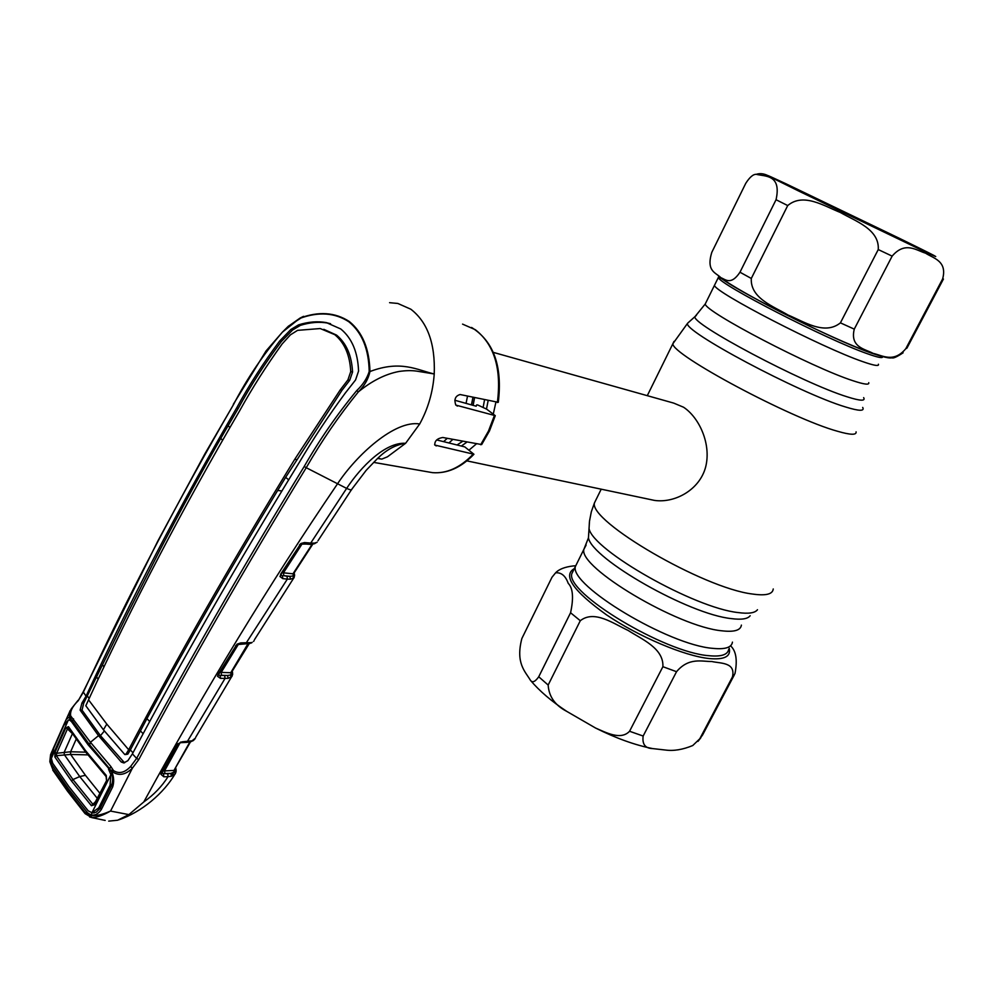 <?xml version="1.0" encoding="UTF-8"?>
<svg xmlns="http://www.w3.org/2000/svg" width="995" height="995" viewBox="0 0 995 995"><rect width="100%" height="100%" fill="white"/><g stroke="black" fill="none" stroke-linecap="round" stroke-linejoin="round"><path stroke-width="1.49" d="M712.83 648.354C668.429 645.046 569.364 585.259 575.371 566.528L577.486 562.262L575.371 566.528C569.364 585.259 668.429 645.046 712.83 648.354C725.081 649.598 731.623 647.521 732.457 642.123C731.623 647.521 725.081 649.598 712.83 648.354M715.131 283.985L714.472 285.329C714.422 292.12 821.746 347.603 862.69 361.608C874.07 365.613 879.319 366.496 878.411 364.232C879.319 366.496 874.07 365.613 862.69 361.608C821.746 347.603 714.422 292.12 714.472 285.329L715.131 283.985M649.735 499.403L654.436 500.398C674.635 503.383 699.746 490.013 705.716 466.742C711.388 443.832 699.186 417.527 683.54 407.216L673.702 403.099L493.309 352.379M467.513 396.134L466.058 403.385M447.24 438.347L443.608 441.656M472.948 397.303L471.431 404.89M452.824 439.417L448.919 442.962M495.883 402.229L493.309 414.019M476.344 443.919L469.006 450.138M745.752 183.329C749.732 177.122 753.265 174.125 756.324 174.324C764.919 176.563 781.734 174.237 776.05 199.721L739.981 272.22C730.964 285.714 725.454 279.384 720.89 277.692C716.014 272.593 705.865 271.548 711.823 252.295L745.752 183.329M787.717 205.555C803.413 192.284 824.382 206.189 840.352 212.482C855.128 221.039 879.617 229.186 878.249 249.558L840.414 322.853C824.532 335.676 803.761 321.46 788.152 315.079C773.65 306.435 750.143 298.276 751.3 278.463L787.717 205.555L776.05 199.721M892.142 256.125C905.139 240.852 916.606 250.578 925.561 253.178C933.31 258.302 947.551 260.889 942.626 278.948L905.773 348.735C893.51 363.287 882.378 355.352 873.112 353.374C865.227 349.009 849.78 347.454 854.27 329.134L892.142 256.125L878.249 249.558M798.065 189.709L919.877 248.812L798.065 189.709M943.384 279.122L906.905 348.188L905.773 348.735M699.783 738.787L692.756 745.529C682.757 749.67 673.652 751.163 665.431 750.031L652.496 748.576C645.183 748.339 642.073 744.16 643.156 736.039L676.538 671.7C688.901 657.036 701.997 661.663 711.786 661.501C720.517 663.541 735.939 662.098 732.419 676.986L699.783 738.787L702.569 735.019L734.26 675.02M732.419 676.986L734.957 673.702C737.581 660.158 736.113 650.854 730.529 645.792M629.561 731.263L662.894 666.7C663.864 648.193 641.588 639.188 628.094 630.42C613.542 623.654 594.363 609.599 580.296 620.718L548.158 685.045C548.879 696.562 555.073 705.343 566.752 711.375L595.632 728.066C605.768 732.357 620.669 740.666 629.561 731.263L643.156 736.039M538.73 676.774L570.57 612.758C573.767 598.007 572.983 588.194 568.22 583.331C565.496 575.794 561.279 572.287 555.596 572.822L552.001 577.249L521.865 638.516C515.41 663.23 525.149 671.351 530.497 680.381C532.462 682.98 535.198 681.786 538.73 676.774L548.158 685.045M575.458 565.807L573.431 565.919C564.936 566.901 558.991 569.202 555.596 572.822M124.562 762.817L100.458 735.666L98.517 735.641L121.228 761.996L123.753 762.929L127.857 760.69L132.41 753.849L136.638 758.414C187.035 664.038 242.904 566.727 304.209 466.481C319.482 439.815 336.994 414.517 356.732 390.587C362.852 384.829 367.006 378.498 369.195 371.57L369.966 371.533C401.035 359.717 417.539 370.19 434.23 373.971C435.35 343.661 427.539 322.069 410.823 309.209L397.838 303.463L389.58 302.679M231.226 672.632L231.922 676.488L232.718 674.001L231.798 671.899M238.638 643.889L221.213 672.396L230.74 672.732L247.929 643.802M231.922 676.488L228.129 678.379L227.556 675.481L230.616 674.983L231.536 672.11M228.129 678.379L220.48 678.366L217.495 676.264L218.054 674.523L237.009 644.175L240.827 642.894L251.001 642.646L248.787 643.205M251.001 642.646L250.093 643.417M252.195 642.297L251.362 643.031M219.858 672.471L221.213 672.396L221.499 675.282L220.193 675.481L227.556 675.481L221.499 675.282M218.477 675.107L220.193 675.481L220.48 678.366M231.039 677.185L230.616 674.983M217.495 676.264L218.465 674.921M235.628 645.705L236.312 645.345M240.827 642.894L239.633 643.79M293.923 573.232L294.644 574.961L294.047 577.809L290.453 579.227L287.344 579.102L245.616 643.889M253.563 641.402L254.111 640.68M294.047 577.809L293.575 573.68M293.239 578.356L293.475 574.09M290.453 579.227L289.881 576.316L292.853 576.055L293.786 573.257M282.779 578.63L279.931 576.503L280.851 575.098L282.481 575.769L282.779 578.63L287.344 579.102L287.045 576.242L289.881 576.316L283.762 575.682L283.463 572.822L292.978 573.817L311.957 544.539L302.206 543.73L283.463 572.822L282.145 572.747M283.762 575.682L287.045 576.242M280.851 575.098L280.938 574.326M312.853 544.041L312.231 544.091M279.931 576.503L281.199 574.053M280.59 574.264L299.943 544.962M299.47 544.949L300.938 543.494L299.893 544.775M300.938 543.494L304.495 542.561L303.114 543.519M304.495 542.561L310.726 543.071L309.333 544.029M356.732 390.587L358.324 391.918C338.835 415.91 321.472 441.171 306.236 467.712L346.633 488.396L310.726 543.071L314.694 543.083L313.512 543.954L300.938 544.116M314.694 543.083L317.119 542.25L314.034 543.767M375.637 460.449L366.16 470.349L351.782 489.241C351.981 490.311 350.265 490.025 346.633 488.396C360.936 466.767 385.252 442.029 405.624 443.285C395.027 444.777 385.028 450.499 375.65 460.449M304.209 466.481L306.236 467.712C244.919 567.909 189.087 665.207 138.753 759.595L132.372 768.202L110.544 811.074L128.877 814.606L143.815 801.933C205.219 689.386 269.72 583.456 337.305 484.13C356.558 454.902 394.903 419.878 419.703 423.969L405.624 443.285L387.465 456.804L381.806 459.105L377.988 458.484M377.913 458.459L381.806 459.105M381.794 459.093L377.864 458.508M315.763 542.909L314.532 543.755M314.955 543.046L314.258 543.618M471.593 327.454C493.707 341.385 502.612 366.347 498.296 402.316L460.088 394.53C455.275 395.973 453.857 399.492 455.859 405.114L495.261 415.649L486.617 409.132L477.625 404.94L476.617 404.928L476.195 406.221L454.839 400.251M495.212 415.835L489.453 430.972L481.679 444.566L442.8 437.489C437.215 438.409 434.554 440.934 434.803 445.063L473.931 454.255L464.802 446.904L436.693 439.939M289.135 325.751L300.08 318.064C318.748 311.149 335.166 312.306 349.32 321.522C362.491 332.255 369.369 348.922 369.966 371.533C368.399 378.946 364.518 385.749 358.324 391.918C371.844 380.886 385.388 374.07 398.958 371.483C405.637 370.488 411.607 370.376 416.855 371.147L434.23 373.971C432.937 391.943 428.099 408.609 419.703 423.969M282.356 332.193L288.363 326.223L303.55 316.348L300.08 318.064L282.393 332.156C263.277 354.469 246.947 378.66 233.427 404.716C177.433 501.393 127.397 597.211 83.344 692.197L78.219 700.729C72.361 706.438 69.861 711.5 70.707 715.94L90.445 742.282L110.843 766.498L113.442 770.528L112.423 771.71C118.716 776.15 125.358 774.981 132.372 768.202L130.606 766.511L136.638 758.414L138.753 759.595M369.195 371.57C368.809 349.183 362.056 332.591 348.909 321.808C334.905 312.641 318.524 311.51 299.769 318.425M132.41 753.849C182.309 659.598 237.904 562.536 299.172 462.638C313.238 438.857 328.599 415.686 345.228 393.124L355.563 379.953L358.561 371.085C357.827 352.13 351.882 338.089 340.738 328.959L326.335 322.604C317.641 321.037 308.4 321.783 298.599 324.855L300.378 325.365L292.592 330.004L281.361 341.484C265.292 362.802 250.914 385.102 238.253 408.385L220.778 438.347C201.973 471.207 181.836 508.134 160.394 549.128L127.422 613.89L83.692 703.204L82.038 710.156L100.458 735.666L104.375 730.977M288.724 479.864L285.64 477.364L341.919 390.376L349.68 380.326L352.553 372.03C351.695 355.513 346.36 343.2 336.534 335.091L334.743 334.643C344.531 342.74 349.867 355.053 350.737 371.608L347.914 379.891L349.68 380.326M106.788 724.086L103.418 729.795L85.819 705.754L88.543 699.833L106.788 724.086L128.678 749.745C178.192 655.68 233.551 558.867 294.756 459.292L340.203 389.953L347.914 379.891M103.418 729.795L124.81 754.558L126.228 753.812L128.678 749.745M126.228 753.812L127.82 754.135L130.37 749.907L146.937 718.639C186.886 644.287 230.467 568.232 277.667 490.46L281.946 490.97M127.82 754.135L125.544 754.558M88.543 699.833C132.497 604.375 182.819 508.109 239.509 411.034C252.32 387.876 266.56 365.488 282.207 343.872L290.403 334.855L297.567 330.352L320.216 328.549L334.743 334.643M323.823 329.333L336.534 335.091M285.64 477.364L277.667 490.46M146.937 718.639L149.648 721.462M143.106 733.676L140.407 730.89M128.629 749.844L130.37 749.907L132.969 752.78M109.786 768.886L89.326 744.459L90.445 742.282L98.517 735.641L80.11 710.107L81.913 703.092L86.03 696.189C130.046 600.968 180.244 504.913 236.611 408.025C249.31 384.742 263.65 362.416 279.657 341.036L290.814 329.532L298.599 324.855M89.14 698.515L87.684 696.4L85.98 696.289M220.778 438.347L222.482 440.163M104.002 666.936L102.56 664.847M96.726 677.11L98.157 679.249M330.564 323.711L328.114 323.139C319.37 321.559 310.129 322.305 300.378 325.365M229.833 427.415L228.079 425.636M86.03 696.189L83.207 691.848L157.795 541.106L204.721 454.143L233.427 404.716M70.272 718.776L69.936 719.522M93.53 812.467L94.003 813.089M113.442 770.528C118.977 774.122 124.698 772.792 130.606 766.511M109.997 769.123L89.326 744.471L72.436 720.927L73.543 718.85M112.472 769.483L111.03 770.951L111.353 771.71L112.472 769.483M110.843 766.498L109.724 768.762M90.445 742.282L89.649 744.932M89.363 744.558L72.448 720.927M72.473 721.014L70.832 719.82L71.341 716.91L70.247 718.452L72.809 721.524M69.687 717.009L68.966 713.328L64.028 724.173L66.354 719.236L70.707 715.94M78.033 700.368L71.391 708.714L68.966 713.328L70.123 710.617M64.028 724.161L53.954 746.897L63.954 724.298M51.902 751.511L50.558 754.732L50.384 760.528L51.255 753.203L53.805 747.17M67.399 789.918L67.287 790.888L84.737 813.201L84.849 812.169L67.399 789.918L52.436 768.513L49.837 761.511L50.558 754.732L53.954 746.897M68.667 720.019L70.048 719.621L69.364 717.718M112.696 786.846L111.527 785.528C112.995 781.187 113.032 776.983 111.664 772.904L112.062 772.418C113.965 777.393 114.164 782.207 112.696 786.846L101.341 809.482C98.356 813.898 94.886 815.713 90.918 814.942L87.535 812.803L68.083 788.376L51.802 764.769L50.384 760.528L51.578 759.894M101.341 809.482L100.532 807.654M84.849 812.169L90.607 815.626L91.963 813.151L96.291 812.144L99.985 808.599M111.527 785.528L100.234 808.064L96.291 812.144M52.436 768.513L49.874 761.822M67.672 791.411L52.723 770.03M110.544 811.074L110.184 811.199C102.385 814.669 95.856 816.136 90.607 815.626L91.677 817.554L85.097 813.649M110.196 811.223C103.206 815.216 97.236 817.355 92.299 817.629L89.649 816.994M105.171 820.415L91.789 817.591M112.062 772.418L112.423 771.71M108.704 821.124L117.646 820.228L128.877 814.606M175.269 773.899L171.426 776.249L170.841 773.401L175.07 771.598L175.269 773.899L176.127 771.486L175.145 769.309M178.068 743.825L182.272 741.797L192.01 740.84L195.517 738.016M182.01 742.233L178.18 743.725M186.761 742.369L181.301 742.631L180.966 741.984M163.118 770.963L173.976 770.441L189.883 741.959M180.282 742.369L164.635 770.715L164.909 773.575L163.528 773.923L163.789 776.796L160.879 774.272L161.202 773.476L177.906 743.7M161.799 773.351L167.769 773.799L168.043 776.66L163.789 776.796M161.824 773.326L160.879 774.272M171.426 776.249L168.043 776.66C161.961 786.361 153.889 794.781 143.815 801.933M167.769 773.799L170.841 773.401L164.909 773.575M189.846 741.362L191.139 741.598L186.836 742.369L224.994 678.515L224.721 675.63M181.301 742.631L182.272 741.797M191.139 741.598L192.01 740.84M191.251 741.561L193.49 740.243M192.843 740.889L194.809 739.173M173.876 772.655L173.976 770.441L190.53 741.797M112.161 769.732L113.119 770.802M173.54 772.779L171.662 775.441M177.719 744.372L176.961 744.919M161.986 772.866L161.202 773.476M231.549 673.889L230.765 675.17M68.344 720.044L51.379 758.339L53.767 748.128L63.829 725.392L68.344 720.044L69.774 720.218L74.488 723.974L71.416 721.537M51.379 758.339L52.673 763.19L68.891 786.61L88.219 810.863L91.963 812.691L110.893 774.682L110.059 785.229L112.124 784.072M111.03 771.038L88.169 744.882L92.087 747.954M111.552 770.503L112.497 771.573M112.273 772.008L111.179 771.15M101.005 806.535L98.754 807.816L110.059 785.229M91.963 812.691L98.754 807.816M108.492 769.06L110.893 774.682M76.167 739.235L70.62 751.76L70.62 754.434L85.433 775.316L99.699 793.052M94.55 803.637L94.525 804.756L91.416 805.714L71.466 780.938L54.874 756.996L55.011 752.257L65.807 727.855L68.468 726.673L68.779 728.315M85.408 751.735L68.705 728.253M68.468 726.673L85.495 750.578L106.229 775.404L106.564 780.59L94.525 804.756M85.806 752.195L85.495 750.578M106.166 776.635L85.707 752.12M106.577 779.495L106.229 775.404M72.175 733.427L67.449 728.9L56.653 753.29L70.496 751.76L70.62 754.434L56.342 755.69L72.933 779.545L79.737 776.573L97.162 798.164M85.433 775.316L79.737 776.573L64.314 754.658L64.153 752.332L64.339 754.658M70.496 751.76L85.744 752.17M64.153 752.332L72.299 733.962M55.011 752.257L56.653 753.29L56.342 755.69L54.874 756.996M95.346 801.846L92.858 804.271L93.804 804.52M71.466 780.938L72.933 779.545L92.858 804.271L91.416 805.714M94.202 804.134L106.564 780.59M106.415 779.607L106.117 776.535L85.371 751.648L68.332 727.643L67.449 728.9L65.807 727.855M88.169 744.882L71.441 721.562M750.168 615.731C747.705 618.965 741.424 619.922 731.337 618.604C689.075 614.388 592.224 559.128 588.443 537.897L588.866 531.492M741.399 625.109C740.666 630.332 734.198 632.235 721.984 630.818C677.794 626.887 578.232 567.337 583.891 549.315L586.13 545.049M757.481 609.724C754.994 613.032 748.514 613.977 738.054 612.559C694.199 607.945 592.958 550.347 589.052 528.668L589.388 522.275M773.239 588.978C772.692 594.301 765.702 595.968 752.27 594.003C703.154 588.057 588.903 521.243 594.438 502.923L596.49 498.744M856.086 431.855C856.633 435.188 850.476 435.002 837.603 431.283C790.714 418.485 671.14 354.394 672.894 343.698L674.001 341.409M862.69 407.428C864.829 411.308 859.158 411.171 845.688 407.017C799.482 393.311 681.227 330.104 687.657 323.188L689.013 321.957M863.648 397.627C865.712 401.234 860.265 400.985 847.33 396.868C803.015 383.311 689.348 322.902 695.095 316.509L696.376 315.39M868.734 382.665C869.518 385.14 864.182 384.468 852.74 380.65C811.559 367.391 704.783 311.597 705.244 303.985L706.002 302.443M484.553 399.791L483.122 407.428M462.687 441.295L457.028 444.976M488.147 400.562L486.493 409.069M466.904 442.103L461.344 446.046M473.06 397.316L471.58 404.928M474.603 397.652L473.11 405.363M785.901 183.752C758.078 170.73 762.518 173.242 799.221 191.301L921.731 250.193C948.111 262.543 935.387 255.902 899.567 238.402L785.901 183.752M719.771 276.971C731.81 288.612 831.658 339.084 869.468 352.404M840.414 322.853L854.27 329.134M739.981 272.22L751.3 278.463M871.035 352.976L872.13 353.362M882.577 356.645C883.112 358.548 877.889 357.516 866.894 353.561C826.061 339.245 718.489 283.886 718.365 277.456L718.751 276.237M943.434 279.035L942.626 278.948M729.236 648.267C731.089 656.451 724.472 659.884 709.36 658.566C684.523 656.078 638.703 636.7 606.49 614.835C573.132 590.843 562.411 575.421 574.351 568.593M573.953 569.414L571.802 573.742C565.658 592.771 664.511 652.658 708.987 655.705C721.263 656.887 727.83 654.735 728.713 649.262M676.538 671.7L662.894 666.7M580.296 620.718L570.57 612.758M497.363 402.54C501.679 368.834 494.328 344.544 475.312 329.693L462.563 324.121M232.594 672.645L232.221 671.19M218.054 674.523L218.763 674.125M294.358 573.667L294.097 572.971M457.389 406.109L455.61 404.791M480.66 444.74L488.495 431.046L494.304 415.773M427.253 471.729L432.489 472.65C446.643 473.782 460.15 467.687 472.986 454.354M436.22 445.947L434.616 444.703M233.29 404.368L266.038 350.961L282.393 332.156M352.553 372.03L350.737 371.608M341.919 390.376L340.203 389.953M296.435 459.628L294.756 459.292M123.181 762.008L121.228 761.996M82.038 710.156L80.11 710.107M83.692 703.204L81.913 703.092M238.253 408.385L236.611 408.025M281.361 341.484L279.657 341.036M292.592 330.004L290.814 329.532M83.306 691.637L78.219 700.729M176.165 770.317L175.767 768.177M175.07 771.598L174.635 770.229M87.871 754.882L70.782 754.446M601.204 489.179L594.438 502.923L591.316 511.816L589.513 521.094L588.443 537.897L583.891 549.315L573.792 569.725M869.481 352.417L869.244 352.329C847.218 344.295 802.43 323.574 767.182 305.005C746.847 294.209 732.407 285.901 723.862 280.092L719.236 277.17L718.365 277.456L705.244 303.985L695.095 316.509L687.657 323.188L672.894 343.698L647.285 395.674M466.866 460.872L654.436 500.398M767.406 175.356C763.439 173.528 759.745 173.192 756.324 174.324M903.112 352.802C896.769 356.981 893.025 358.635 891.893 357.765C889.866 358.61 882.938 357.018 871.098 353.001C849.32 344.855 821.41 332.305 787.343 315.328C754.782 298.861 730.604 285.242 720.902 277.704M871.023 352.976L872.167 353.374M700.841 737.743L697.98 741.375M652.434 748.551C634.847 745.019 615.93 738.203 595.682 728.091M566.653 711.301C551.553 701.326 539.501 691.015 530.497 680.381M231.549 672.297L249.223 643.616M218.776 674.274L236.213 645.668M236.325 645.494L237.171 644.623M237.196 644.598L250.006 643.442M293.786 577.971L254.471 639.698M312.704 544.277L293.799 573.431M281.224 574.177L299.98 545.061M317.94 540.807L351.359 489.876M379.244 458.508L379.941 458.62M373.66 462.376L432.489 472.65C447.252 473.757 461.033 467.675 473.807 454.392M328.114 323.139L326.335 322.616M111.104 771.312L109.699 768.7M175.543 773.14C163.901 793.313 141.526 812.144 118.703 819.868M178.279 743.899L177.732 744.546M177.595 744.782L161.998 773.04M195.779 737.133L232.208 675.717"/></g></svg>
